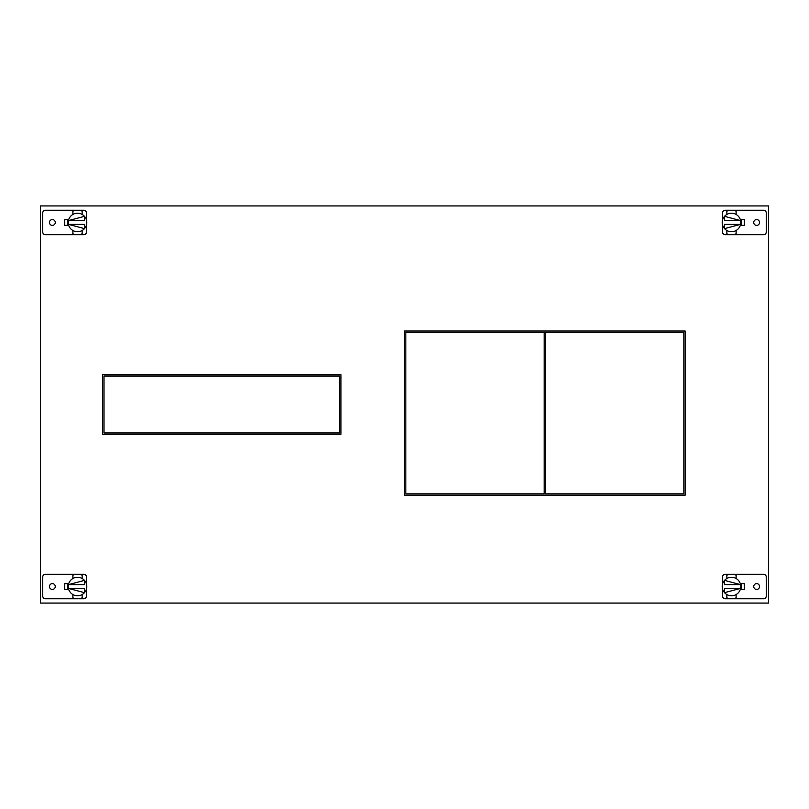 <?xml version="1.0" encoding="UTF-8"?>
<svg xmlns="http://www.w3.org/2000/svg" width="809" height="809" viewBox="0 0 809 809"><rect width="100%" height="100%" fill="white"/><g stroke="black" fill="none" stroke-linecap="round" stroke-linejoin="round"><path stroke-width="1.21" d="M722.558 219.977L722.558 212.919A2.69 2.69 0 0 1 725.248 210.229L763.554 210.229A2.69 2.69 0 0 1 766.244 212.919L766.244 232.031A2.69 2.69 0 0 1 763.554 234.721L725.248 234.721A2.69 2.69 0 0 1 722.558 232.031L722.558 224.973M756.637 225.387A2.912 2.912 0 0 0 759.55 222.475A2.912 2.912 0 0 0 756.637 219.563A2.912 2.912 0 0 0 753.725 222.475A2.912 2.912 0 0 0 756.637 225.387M740.286 225.377L744.26 225.377L744.26 219.573L740.286 219.573M726.846 211.139A12.246 12.246 0 0 1 736.119 211.139L736.119 214.446A9.263 9.263 0 0 0 726.846 214.446L726.846 211.139M731.478 210.229L732.034 210.239M732.145 213.232L731.488 213.212M736.119 233.811A12.246 12.246 0 0 1 726.846 233.811L726.846 230.504A9.263 9.263 0 0 0 736.119 230.504L736.119 233.811M731.144 234.711L732.064 234.711M722.386 224.265L722.306 223.739L722.386 224.265M740.579 224.265L740.66 223.739L740.579 224.265M740.72 223.163L740.751 222.475L740.72 223.163M736.119 214.446A9.263 9.263 0 0 1 736.119 230.504M726.846 230.504A9.263 9.263 0 0 1 726.846 214.446M724.54 224.346L740.559 224.346L724.54 228.613L724.54 224.346M740.579 220.685L740.66 221.211L740.579 220.685M722.386 220.685L722.306 221.211L722.386 220.685M722.245 221.787L722.215 222.475L722.245 221.787M724.54 216.337L740.559 220.604L724.54 220.604L724.54 216.337M741.277 219.573L741.277 225.377M40.45 603.069L40.45 205.931L768.55 205.931L768.55 603.069L40.45 603.069M64.74 219.573L64.74 225.377L64.74 219.573L68.714 219.573M744.26 225.377L744.26 219.573M744.26 583.623L744.26 589.427L744.26 583.623L740.286 583.623M64.74 589.427L64.74 583.623L64.74 589.427L68.714 589.427M685.152 331.033L404.5 331.033L404.5 495.179L685.152 495.179L685.152 331.033M340.953 374.719L102.672 374.719L102.672 434.281L340.953 434.281L340.953 374.719M339.628 432.967L339.628 376.033L103.997 376.033L103.997 432.967L339.628 432.967M545.488 332.347L545.488 493.854L683.827 493.854L683.827 332.347L545.488 332.347M544.164 332.347L544.164 493.854L405.825 493.854L405.825 332.347L544.164 332.347M732.125 574.299L731.488 574.279A12.246 12.246 0 0 1 736.119 575.189L736.119 578.496A9.263 9.263 0 0 0 726.846 578.496L726.846 575.189A12.246 12.246 0 0 1 731.488 574.279L763.554 574.279A2.69 2.69 0 0 1 766.244 576.969L766.244 596.081A2.69 2.69 0 0 1 763.554 598.771L731.488 598.771A12.246 12.246 0 0 1 726.846 597.861L726.846 594.554A9.263 9.263 0 0 0 736.119 594.554L736.119 597.861A12.246 12.246 0 0 1 731.488 598.771L725.248 598.771A2.69 2.69 0 0 1 722.558 596.081L722.558 589.023M730.77 574.299L725.248 574.279A2.69 2.69 0 0 0 722.558 576.969L722.558 584.027M756.637 589.437A2.912 2.912 0 0 0 759.55 586.525A2.912 2.912 0 0 0 756.637 583.613A2.912 2.912 0 0 0 753.725 586.525A2.912 2.912 0 0 0 756.637 589.437M740.286 589.427L744.26 589.427M733.267 574.41L731.488 574.279M732.216 577.282L730.881 577.282M731.103 598.761L731.862 598.761M730.851 595.768L732.084 595.768M736.119 578.496A9.263 9.263 0 0 1 740.751 586.525L740.579 588.315L740.751 586.525A9.263 9.263 0 0 1 736.119 594.554M726.846 594.554A9.263 9.263 0 0 1 726.846 578.496M740.559 588.396L724.54 588.396L724.54 592.663L740.559 588.396M722.215 586.525L722.386 584.735L722.215 586.525M724.54 580.387L740.559 584.654L724.54 584.654L724.54 580.387M741.277 589.427L741.277 583.623M86.442 224.973L86.442 232.031A2.69 2.69 0 0 1 83.752 234.721L45.446 234.721A2.69 2.69 0 0 1 42.756 232.031L42.756 212.919A2.69 2.69 0 0 1 45.446 210.229L83.752 210.229A2.69 2.69 0 0 1 86.442 212.919L86.442 219.977M52.363 219.563A2.912 2.912 0 0 0 49.45 222.475A2.912 2.912 0 0 0 52.363 225.387A2.912 2.912 0 0 0 55.275 222.475A2.912 2.912 0 0 0 52.363 219.563M68.714 225.377L64.74 225.377M82.154 233.811A12.246 12.246 0 0 1 72.881 233.811L72.881 230.504A9.263 9.263 0 0 0 82.154 230.504L82.154 233.811M77.522 234.721L76.966 234.711M76.855 231.718L77.512 231.738M72.881 211.139A12.246 12.246 0 0 1 82.154 211.139L82.154 214.446A9.263 9.263 0 0 0 72.881 214.446L72.881 211.139M77.856 210.239L76.936 210.239M86.614 220.685L86.694 221.211L86.614 220.685M68.421 220.685L68.34 221.211L68.421 220.685M68.28 221.787L68.249 222.475L68.28 221.787M72.881 230.504A9.263 9.263 0 0 1 72.881 214.446M82.154 214.446A9.263 9.263 0 0 1 82.154 230.504M84.46 220.604L68.441 220.604L84.46 216.337L84.46 220.604M68.421 224.265L68.34 223.739L68.421 224.265M86.614 224.265L86.694 223.739L86.614 224.265M86.755 223.163L86.785 222.475L86.755 223.163M84.46 228.613L68.441 224.346L84.46 224.346L84.46 228.613M67.723 225.377L67.723 219.573M76.875 598.751L77.512 598.771A12.246 12.246 0 0 1 72.881 597.861L72.881 594.554A9.263 9.263 0 0 0 82.154 594.554L82.154 597.861A12.246 12.246 0 0 1 77.512 598.771L45.446 598.771A2.69 2.69 0 0 1 42.756 596.081L42.756 576.969A2.69 2.69 0 0 1 45.446 574.279L77.512 574.279A12.246 12.246 0 0 1 82.154 575.189L82.154 578.496A9.263 9.263 0 0 0 72.881 578.496L72.881 575.189A12.246 12.246 0 0 1 77.512 574.279L83.752 574.279A2.69 2.69 0 0 1 86.442 576.969L86.442 584.027M78.23 598.751L83.752 598.771A2.69 2.69 0 0 0 86.442 596.081L86.442 589.023M52.363 583.613A2.912 2.912 0 0 0 49.45 586.525A2.912 2.912 0 0 0 52.363 589.437A2.912 2.912 0 0 0 55.275 586.525A2.912 2.912 0 0 0 52.363 583.613M68.714 583.623L64.74 583.623M75.733 598.64L77.512 598.771M76.784 595.768L78.119 595.768M77.897 574.289L77.138 574.289M78.149 577.282L76.916 577.282M72.881 594.554A9.263 9.263 0 0 1 68.249 586.525L68.421 584.735L68.249 586.525A9.263 9.263 0 0 1 72.881 578.496M82.154 578.496A9.263 9.263 0 0 1 82.154 594.554M68.441 584.654L84.46 584.654L84.46 580.387L68.441 584.654M86.785 586.525L86.614 588.315L86.785 586.525M84.46 592.663L68.441 588.396L84.46 588.396L84.46 592.663M67.723 583.623L67.723 589.427"/></g></svg>
